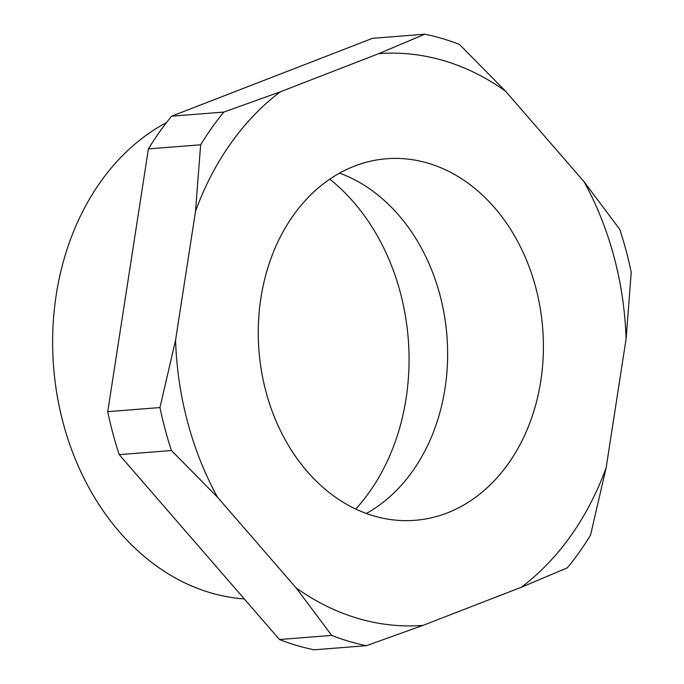 <?xml version="1.0" encoding="UTF-8"?>
<svg xmlns="http://www.w3.org/2000/svg" width="684" height="684" viewBox="0 0 684 684"><rect width="100%" height="100%" fill="white"/><g stroke="black" fill="none" stroke-linecap="round" stroke-linejoin="round"><path stroke-width="1.03" d="M329.782 179.157A205.362 161.159 -94.5 0 1 355.748 509.05M424.79 34.2A309.98 243.256 -94.5 0 1 459.486 44.477L505.579 91.203L584.11 181.799L619.747 229.354A309.98 243.256 -94.5 0 1 631.229 272.343L626.091 338.931L606.152 467.685L590.557 535.102A309.98 243.256 -94.5 0 1 567.352 567.814L521.345 587.257L422.874 625.415A286.733 225.01 -94.5 0 1 357.672 618.327A286.733 225.01 -94.5 0 1 296.087 587.855L217.546 497.259L171.453 450.534L119.221 454.646A309.98 243.256 -94.5 0 1 107.739 411.657L159.97 407.544L175.574 340.136L195.504 211.373L200.651 144.786L148.411 148.898A309.98 243.256 -94.5 0 1 171.616 116.186L223.856 112.073L280.32 91.81L378.782 53.643L424.79 34.2L372.558 38.313L171.616 116.186M422.874 625.415L366.41 645.687A309.98 243.256 -94.5 0 1 348.943 641.344A309.98 243.256 -94.5 0 1 331.723 635.41L296.087 587.855M244.282 598.91A247.984 194.607 -94.5 0 1 210.27 592.712A247.984 194.607 -94.5 0 1 53.976 371.335A247.984 194.607 -94.5 0 1 166.528 122.547M366.41 645.687L314.178 649.8A309.98 243.256 -94.5 0 1 296.711 645.457A309.98 243.256 -94.5 0 1 279.482 639.523L331.723 635.41M366.342 513.47A181.337 142.306 85.5 0 0 446.926 335.904A181.337 142.306 85.5 0 0 339.546 173.129M428.124 163.211A181.337 142.306 -94.5 0 1 543.258 354.842A181.337 142.306 -94.5 0 1 415.06 520.31A181.337 142.306 -94.5 0 1 373.532 515.847A181.337 142.306 -94.5 0 1 258.407 324.225A181.337 142.306 -94.5 0 1 386.597 158.748A181.337 142.306 -94.5 0 1 428.124 163.211M107.739 411.657L148.411 148.898M279.482 639.523L119.221 454.646M217.546 497.259A286.733 225.01 -94.5 0 1 175.574 340.136M606.152 467.685A286.733 225.01 -94.5 0 1 521.345 587.257M584.11 181.799A286.733 225.01 -94.5 0 1 626.091 338.931M378.782 53.643A286.733 225.01 -94.5 0 1 505.579 91.203M195.504 211.373A286.733 225.01 -94.5 0 1 280.32 91.81M200.651 144.786A309.98 243.256 -94.5 0 1 223.856 112.073M171.453 450.534A309.98 243.256 -94.5 0 1 159.97 407.544"/></g></svg>
